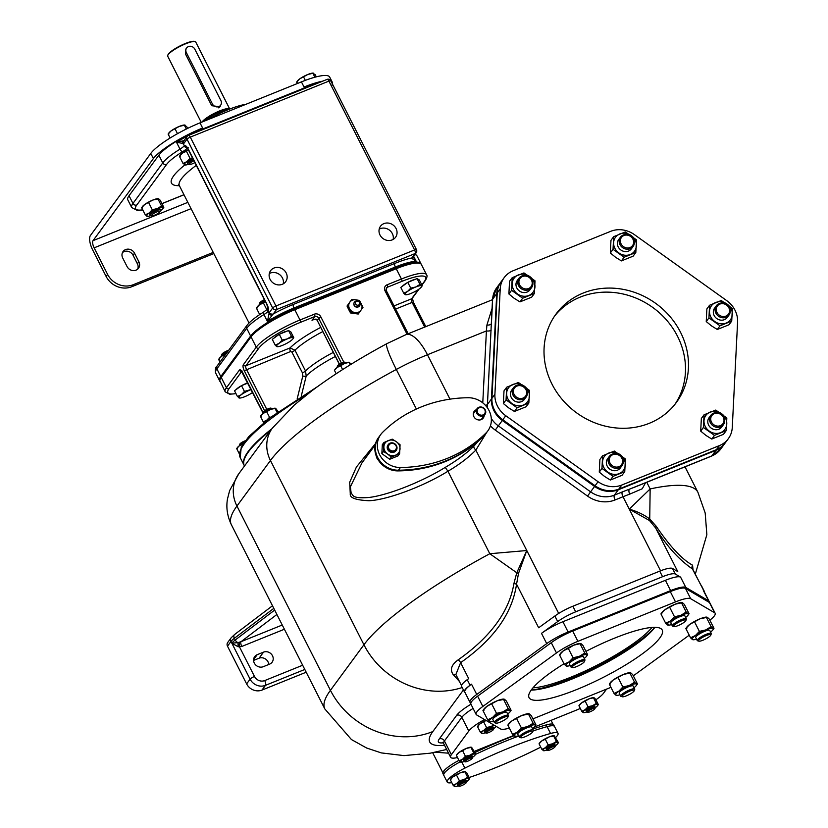 <?xml version="1.0" encoding="UTF-8"?>
<svg xmlns="http://www.w3.org/2000/svg" width="828" height="828" viewBox="0 0 828 828"><rect width="100%" height="100%" fill="white"/><g stroke="black" fill="none" stroke-linecap="round" stroke-linejoin="round"><path stroke-width="1.24" d="M500.95 282.027A24.561 22.211 36.3 0 0 500.692 282.369A24.561 22.211 36.3 0 0 496.748 293.598L491.428 399.024A24.561 22.211 36.3 0 0 502.296 420.458L594.576 486.44A24.561 22.211 36.3 0 0 618.319 489.762L614.345 495.165L622.252 491.967A72.709 15.121 -26.9 0 1 629.384 489.203L637.332 486.108M618.319 489.762L715.93 450.318A24.561 22.211 36.3 0 0 724.842 443.446A24.561 22.211 36.3 0 0 725.09 443.104M375.57 443.477L356.433 466.982L349.695 482.269L350.285 494.037C349.706 497.876 355.968 500.112 369.06 500.733C387.349 499.936 423.636 486.357 447.948 471.246L489.793 553.725L526.784 550.527L518.483 573.483L516.558 584.185L538.666 627.769L554.874 616.001A20.638 4.285 -26.9 0 1 572.852 606.241L659.73 571.144A20.638 4.285 -26.9 0 1 672.491 568.474L677.759 571.568L655.652 527.985L649.504 520.543L629.27 509.116L650.146 488.934L649.732 519.032C644.391 514.881 637.57 511.58 629.27 509.116L622.998 496.748A68.776 14.304 -26.9 0 1 629.746 494.13L642.29 488.737L645.519 482.796M629.746 494.13A3.933 1.863 69.7 0 1 629.384 489.203L711.832 455.897L715.93 450.318M491.677 316.317L487.454 404.437A24.561 22.211 36.3 0 0 487.557 408.018M492.07 308.399L486.905 325.062A3.933 1.915 -179.3 0 0 491.408 323.717L492.65 299.177A24.561 22.211 -143.7 0 1 496.593 287.937L500.692 282.369M486.905 325.062L486.409 330.931A3.933 1.439 -177.1 0 0 491.201 330.103M244.488 466.019L244.332 465.719A132.646 27.583 -26.9 0 1 248.503 451.819A132.646 27.583 -26.9 0 1 270.818 430.218M282.255 625.026L241.031 641.69A3.933 1.47 -112 0 0 241.776 646.461L238.153 646.771L231.84 643.17L230.971 641.452A16.695 3.467 -26.9 0 1 234.365 638.284L273.809 608.363M276.904 614.469L241.031 641.69L237.957 642.631L238.153 646.771M239.592 642.228A3.933 1.211 -97.2 0 0 239.561 647.041L254.475 676.445A7.856 7.11 -143.7 0 0 264.722 680.575L302.665 665.236M269.618 664.128L263.283 666.695A6.883 6.22 -143.7 0 1 255.272 664.522A6.883 6.22 -143.7 0 1 254.693 656.614A6.883 6.22 -143.7 0 1 257.197 654.689L263.532 652.133A6.883 6.22 -143.7 0 1 271.532 654.306A6.883 6.22 -143.7 0 1 272.112 662.203A6.883 6.22 -143.7 0 1 269.618 664.128M306.194 672.212L261.99 690.076A11.789 10.661 -143.7 0 1 246.62 683.897L227.493 646.182A3.933 3.55 -143.7 0 1 227.71 642.487L231.188 637.757A3.933 3.55 36.3 0 0 230.971 641.452L227.493 646.182M253.596 660.423L259.06 658.208A6.883 6.22 -143.7 0 1 268.748 664.48M274.679 610.081L235.235 639.992A3.933 2.525 -127.2 0 0 237.957 642.631L231.84 643.17A16.695 3.467 153.1 0 1 235.235 639.992L234.365 638.284A3.933 2.525 52.8 0 1 234.572 634.527L272.495 605.765M448.548 753.18L435.166 752.217M458.95 760.363A21.621 4.492 153.1 0 0 445.236 769.45L442.845 772.7A21.621 4.492 153.1 0 0 442.908 773.518L443.704 775.091M513.95 735.781A137.552 28.597 153.1 0 0 513.153 736.092A137.552 28.597 153.1 0 0 508.93 737.738A137.552 28.597 153.1 0 0 505.732 739.021L494.916 743.534A137.552 28.597 153.1 0 0 474.961 752.517M554.543 726.529A21.621 4.492 153.1 0 0 554.522 726.508A21.611 4.492 153.1 0 0 547.07 726.642A137.552 28.597 153.1 0 0 533.097 730.938A137.552 28.597 153.1 0 1 547.07 726.642L550.548 733.494A137.552 28.597 153.1 0 0 464.901 768.105A21.611 4.492 153.1 0 0 447.244 782.098A21.611 4.492 153.1 0 0 451.798 782.646M506.601 740.739A137.552 28.597 153.1 0 1 518.701 736.03A137.552 28.597 153.1 0 0 506.601 740.739A137.552 28.597 153.1 0 0 475.593 754.349M546.201 724.924L547.07 726.642A21.621 4.492 153.1 0 1 554.522 726.508L553.653 724.79A21.621 4.492 153.1 0 0 546.201 724.924A137.552 28.597 153.1 0 0 532.787 729.044M505.732 739.021A137.552 28.597 153.1 0 0 494.916 743.534M460.233 761.853A21.611 4.492 153.1 0 0 443.767 775.246L447.244 782.098M445.236 769.45A21.621 4.492 153.1 0 0 442.845 772.7M469.186 777.492A137.552 28.597 153.1 0 0 540.353 747.353A21.611 4.492 153.1 0 0 540.746 747.156M555.774 737.355A21.611 4.492 153.1 0 0 558.01 733.36A21.611 4.492 153.1 0 0 550.548 733.494M539.059 743.782L539.794 742.737A8.352 1.739 -26.9 0 1 541.843 740.874A8.352 1.739 -26.9 0 1 549.119 736.92A8.352 1.739 -26.9 0 1 553.653 735.709A8.352 1.739 -26.9 0 1 553.839 735.719M450.287 779.665L453.102 785.223L456.57 783.598L459.364 780.669L456.549 775.111L453.082 776.736L450.287 779.665L450.97 779.614L450.287 779.665L451.043 778.599A8.352 1.739 -26.9 0 1 453.082 776.736A8.352 1.739 -26.9 0 1 460.368 772.793A8.352 1.739 -26.9 0 1 464.891 771.582A8.352 1.739 -26.9 0 1 465.088 771.582M541.864 749.35L545.321 747.736A8.352 1.739 153.1 0 0 543.209 750.603L543.903 750.551L541.864 749.35L539.049 743.803L541.843 740.874L545.31 739.249L548.126 744.807L552.607 743.782L556.416 741.453L558.455 742.654L554.294 735.844L553.601 735.895L556.416 741.453M555.257 746.018A4.916 1.025 153.1 0 0 555.412 745.749A8.352 1.739 -26.9 0 0 555.66 745.573A8.352 1.739 153.1 0 0 557.71 743.71A8.352 1.739 153.1 0 0 557.772 742.706A8.352 1.739 -26.9 0 0 552.607 743.782A8.352 1.739 -26.9 0 0 545.321 747.736L548.126 744.807M545.31 739.249L549.119 736.92L554.294 735.844M557.772 742.706L558.455 742.654L557.71 743.71M555.081 746.68A4.171 0.869 153.1 0 0 552.1 747.063A4.171 0.869 153.1 0 0 547.763 749.816A4.171 0.869 153.1 0 0 547.805 750.375A4.171 0.869 153.1 0 0 551.427 749.309A4.171 0.869 153.1 0 0 554.957 746.918A4.171 0.869 153.1 0 0 555.081 746.68L555.412 745.749A4.916 1.025 153.1 0 0 555.412 745.5A4.916 1.025 153.1 0 0 551.427 746.401A4.916 1.025 153.1 0 0 546.811 749.433A4.916 1.025 153.1 0 0 546.656 749.951A4.916 1.025 153.1 0 0 546.853 750.085A8.352 1.739 -26.9 0 1 543.851 750.737A8.352 1.739 -26.9 0 1 543.209 750.603M546.656 749.951L546.107 748.874A4.916 1.025 -26.9 0 1 546.263 748.357A4.916 1.025 -26.9 0 1 550.889 745.324A4.916 1.025 -26.9 0 1 554.874 744.434L555.412 745.5M456.549 775.111L460.368 772.793L464.839 771.758L467.665 777.316L469.693 778.517L466.878 772.959L464.839 771.758L465.533 771.706M459.364 780.669L463.846 779.645L467.665 777.316M469.01 778.568L469.693 778.517L468.948 779.572A8.352 1.739 153.1 0 0 469.01 778.568A8.352 1.739 -26.9 0 0 463.846 779.645A8.352 1.739 -26.9 0 0 456.57 783.598A8.352 1.739 153.1 0 0 454.458 786.465L453.102 785.223M455.141 786.414L454.458 786.465L455.141 786.414M466.506 781.88A4.916 1.025 153.1 0 0 466.65 781.611A8.352 1.739 -26.9 0 0 466.899 781.435A8.352 1.739 153.1 0 0 468.948 779.572M466.319 782.553A4.171 0.869 153.1 0 0 463.338 782.926A4.171 0.869 153.1 0 0 459.012 785.679A4.171 0.869 153.1 0 0 459.043 786.238A4.171 0.869 153.1 0 0 462.666 785.172A4.171 0.869 153.1 0 0 466.195 782.781A4.171 0.869 153.1 0 0 466.319 782.553L466.65 781.611A4.916 1.025 153.1 0 0 466.661 781.363A4.916 1.025 153.1 0 0 462.676 782.263A4.916 1.025 153.1 0 0 458.05 785.296A4.916 1.025 153.1 0 0 457.894 785.813A4.916 1.025 153.1 0 0 458.091 785.958A8.352 1.739 -26.9 0 1 455.1 786.6A8.352 1.739 -26.9 0 1 454.458 786.465M457.894 785.813L457.346 784.737A4.916 1.025 -26.9 0 1 457.501 784.22A4.916 1.025 -26.9 0 1 462.127 781.187A4.916 1.025 -26.9 0 1 466.112 780.297L466.661 781.363M462.2 687.53A78.598 71.084 -143.7 0 1 363.927 644.764A190.616 39.63 153.1 0 1 489.793 553.725L516.775 572.759L513.898 583.616C509.251 611.53 490.631 636.97 458.05 659.937C451.519 664.677 449.852 669.49 453.04 674.396L459.426 681.475M453.04 674.396A3.933 3.384 138.7 0 1 456.145 675.017M375.229 444.864L361.95 462.914L350.379 486.833L351.165 493.229C353.494 494.989 351.279 498.829 368.915 497.483C387.556 495.299 421.1 482.269 445.236 467.396C456.797 460.596 466.361 453.496 473.947 446.085L477.797 441.676M445.236 467.396L447.948 471.246C459.136 464.684 468.431 457.636 475.831 450.101L486.522 432.671M473.947 446.085A3.933 1.666 44.2 0 0 475.831 450.101L526.784 550.527L516.775 572.759A3.933 0.549 -158.2 0 1 518.483 573.483M665.391 580.314L562.905 621.725A24.561 5.103 153.1 0 0 541.491 633.348L557.699 621.569A20.638 4.285 -26.9 0 1 575.677 611.82L662.555 576.712A20.638 4.285 -26.9 0 1 675.317 574.052L680.585 577.137A24.561 5.103 153.1 0 0 665.391 580.314L670.608 590.602L568.122 632.012A24.561 5.103 153.1 0 0 546.718 643.625L476.742 694.454A24.561 5.103 153.1 0 0 470.035 702.403A24.561 5.103 153.1 0 0 470.532 702.9L470.853 703.086M464.974 692.415L464.839 692.332A20.638 4.285 -26.9 0 1 464.415 691.908A20.638 4.285 -26.9 0 1 470.056 685.242L471.525 684.176A24.561 5.103 153.1 0 0 464.818 692.115L470.035 702.403M464.415 691.908L461.589 686.34A20.638 4.285 -26.9 0 1 467.23 679.674L468.7 678.598L460.616 662.659L455.886 674.499L461.517 685.615M513.898 583.616A3.933 1.045 -172 0 1 516.558 584.185C513.401 604.854 502.627 633.058 460.616 662.659A3.933 2.37 -124 0 0 458.05 659.937M680.585 577.137L685.812 587.425A24.561 5.103 153.1 0 0 670.608 590.602M709.12 602.308A24.561 5.103 153.1 0 0 709.068 601.294L703.852 591.006A24.561 5.103 153.1 0 0 703.355 590.499L703.831 590.778A20.638 4.285 -26.9 0 1 704.245 591.202A20.638 4.285 -26.9 0 1 704.317 591.937M685.812 587.425L708.571 600.786A24.561 5.103 153.1 0 1 709.068 601.294M692.767 569.24L692.436 568.981C678.608 559.355 666.343 545.693 655.652 527.985A3.933 2.07 -33.1 0 1 656.118 526.142L649.732 519.032A3.933 2.256 -51.2 0 0 649.504 520.543M693.015 569.643L692.56 565.182A3.933 3.829 -63.5 0 0 692.436 568.981L701.005 585.21A20.638 4.285 -26.9 0 1 701.419 585.634L704.245 591.202M476.121 714.398L470.904 704.11A24.561 5.103 -26.9 0 1 477.611 696.172L551.262 642.673A24.561 5.103 -26.9 0 1 572.676 631.05L670.287 591.606A24.561 5.103 -26.9 0 1 685.48 588.439L709.441 602.505A24.561 5.103 -26.9 0 1 709.938 603.001L715.154 613.289A24.561 5.103 153.1 0 0 714.657 612.782L690.697 598.727A24.561 5.103 153.1 0 0 675.503 601.894L577.892 641.338A24.561 5.103 153.1 0 0 556.478 652.95L482.838 706.46A24.561 5.103 153.1 0 0 476.121 714.398A24.561 5.103 153.1 0 0 476.617 714.906L500.578 728.961A24.561 5.103 153.1 0 0 509.365 728.071M709.834 620.182A24.561 5.103 153.1 0 0 715.154 613.289M689.227 635.19L634.797 674.737A24.561 5.103 153.1 0 1 633.296 675.793M610.929 687.343L532.921 718.87M585.934 651.367A74.675 15.525 -26.9 0 1 662.234 630.056A74.675 15.525 -26.9 0 1 659.885 637.881A74.675 15.525 -26.9 0 1 589.598 683.99A74.675 15.525 -26.9 0 1 529.051 697.631A74.675 15.525 -26.9 0 1 531.39 689.807A74.675 15.525 -26.9 0 1 564.003 663.777M660.951 613.869L661.996 612.399A11.789 2.453 -26.9 0 1 664.884 609.76A11.789 2.453 -26.9 0 1 675.162 604.192A11.789 2.453 -26.9 0 1 681.547 602.473A11.789 2.453 -26.9 0 1 681.817 602.494M690.552 637.808L695.437 635.521A11.789 2.453 153.1 0 0 692.456 639.578L693.429 639.495L692.456 639.578L690.552 637.808L685.832 628.504L686.805 628.431L685.832 628.504L686.898 627.013A11.789 2.453 -26.9 0 1 689.786 624.374A11.789 2.453 -26.9 0 1 700.064 618.806A11.789 2.453 -26.9 0 1 706.45 617.088A11.789 2.453 -26.9 0 1 706.719 617.108M614.014 693.409L618.899 691.121A11.789 2.453 153.1 0 0 615.918 695.178L616.891 695.106L615.918 695.178L614.014 693.409L609.294 684.104L610.267 684.031L609.294 684.104L610.35 682.614A11.789 2.453 -26.9 0 1 613.248 679.985A11.789 2.453 -26.9 0 1 623.515 674.406A11.789 2.453 -26.9 0 1 629.911 672.688A11.789 2.453 -26.9 0 1 630.18 672.709M507.874 725.069L508.92 723.6A11.789 2.453 -26.9 0 1 511.807 720.971A11.789 2.453 -26.9 0 1 522.085 715.392A11.789 2.453 -26.9 0 1 528.471 713.684A11.789 2.453 -26.9 0 1 528.74 713.695M482.972 710.455L484.018 708.985A11.789 2.453 -26.9 0 1 486.905 706.356A11.789 2.453 -26.9 0 1 497.183 700.778A11.789 2.453 -26.9 0 1 503.569 699.07A11.789 2.453 -26.9 0 1 503.838 699.08M559.511 654.855L560.556 653.385A11.789 2.453 -26.9 0 1 563.444 650.756A11.789 2.453 -26.9 0 1 573.721 645.178A11.789 2.453 -26.9 0 1 580.107 643.46A11.789 2.453 -26.9 0 1 580.376 643.48M654.855 627.334A74.675 15.525 -26.9 0 1 654.669 627.603A74.675 15.525 -26.9 0 1 597.102 667.575A74.675 15.525 -26.9 0 1 531.203 690.066M531.307 690.066A78.598 16.343 153.1 0 0 596.947 666.416A78.598 16.343 153.1 0 0 654.803 627.417M532.963 687.83A73.692 15.318 153.1 0 0 570.916 677.18A73.692 15.318 -26.9 0 0 652.009 627.438M665.65 623.194L670.535 620.907A11.789 2.453 153.1 0 0 667.554 624.964L668.527 624.881L667.554 624.964L665.65 623.194L660.93 613.89L661.903 613.817L660.93 613.89L664.884 609.76L675.162 604.192L682.458 602.66L684.352 604.43L689.082 613.734L688.109 613.807L689.082 613.734M669.769 607.473L674.489 616.777L680.813 615.328L686.205 612.047L688.109 613.807A11.789 2.453 153.1 0 1 688.016 615.225L689.062 613.755M688.109 613.807A11.789 2.453 -26.9 0 0 680.813 615.328A11.789 2.453 -26.9 0 0 670.535 620.907L674.489 616.777M682.458 602.66L681.485 602.743L686.205 612.047M685.667 617.46A11.789 2.453 153.1 0 0 688.016 615.225M671.653 624.571A11.789 2.453 -26.9 0 1 668.465 625.15A11.789 2.453 -26.9 0 1 667.554 624.964M672.346 625.937L670.825 622.935A7.856 1.635 -26.9 0 1 671.073 622.118A7.856 1.635 -26.9 0 1 678.463 617.264A7.856 1.635 -26.9 0 1 684.839 615.825L686.36 618.826A7.856 1.635 153.1 0 0 679.985 620.265A7.856 1.635 153.1 0 0 672.595 625.119A7.856 1.635 153.1 0 0 672.346 625.937A7.856 1.635 153.1 0 0 672.657 626.165L673.93 626.548A6.883 1.428 153.1 0 0 679.891 624.788A6.883 1.428 153.1 0 0 685.708 620.845A6.883 1.428 153.1 0 0 685.915 620.472A6.883 1.428 153.1 0 0 680.999 621.093A6.883 1.428 153.1 0 0 673.868 625.626A6.883 1.428 153.1 0 0 673.93 626.548M685.915 620.472L686.36 619.22A7.856 1.635 153.1 0 0 686.36 618.826M685.832 628.504L689.786 624.374L700.064 618.806L707.35 617.274L709.254 619.044L713.974 628.348L713.001 628.421L713.974 628.348M694.671 622.087L699.391 631.391L705.715 629.942L711.107 626.661L713.001 628.421A11.789 2.453 153.1 0 1 712.918 629.839L713.964 628.369M713.001 628.421A11.789 2.453 -26.9 0 0 705.715 629.942A11.789 2.453 -26.9 0 0 695.437 635.521L699.391 631.391M707.35 617.274L706.377 617.357L711.107 626.661M710.569 632.074A11.789 2.453 153.1 0 0 712.918 629.839M696.545 639.185A11.789 2.453 -26.9 0 1 693.367 639.765A11.789 2.453 -26.9 0 1 692.456 639.578M697.238 640.551L695.717 637.55A7.856 1.635 -26.9 0 1 695.965 636.732A7.856 1.635 -26.9 0 1 703.365 631.878A7.856 1.635 -26.9 0 1 709.741 630.439L711.262 633.441A7.856 1.635 153.1 0 0 704.887 634.879A7.856 1.635 153.1 0 0 697.486 639.733A7.856 1.635 153.1 0 0 697.238 640.551A7.856 1.635 153.1 0 0 697.559 640.779L698.832 641.162A6.883 1.428 153.1 0 0 704.794 639.402A6.883 1.428 153.1 0 0 710.6 635.459A6.883 1.428 153.1 0 0 710.817 635.086A6.883 1.428 153.1 0 0 705.901 635.707A6.883 1.428 153.1 0 0 698.77 640.241A6.883 1.428 153.1 0 0 698.832 641.162M710.817 635.086L711.262 633.834A7.856 1.635 153.1 0 0 711.262 633.441M609.294 684.104L613.248 679.985L623.515 674.406L630.812 672.885L632.716 674.644L637.436 683.949L636.463 684.021L637.436 683.949M618.133 677.687L622.853 686.992L629.176 685.543L634.558 682.262L636.463 684.021A11.789 2.453 153.1 0 1 636.38 685.439L637.415 683.98M636.463 684.021A11.789 2.453 -26.9 0 0 629.176 685.543A11.789 2.453 -26.9 0 0 618.899 691.121L622.853 686.992M630.812 672.885L629.839 672.957L634.558 682.262M634.031 687.675A11.789 2.453 153.1 0 0 636.38 685.439M620.006 694.785A11.789 2.453 -26.9 0 1 616.819 695.365A11.789 2.453 -26.9 0 1 615.918 695.178M620.7 696.151L619.178 693.16A7.856 1.635 -26.9 0 1 619.427 692.332A7.856 1.635 -26.9 0 1 626.827 687.478A7.856 1.635 -26.9 0 1 633.203 686.039L634.724 689.041A7.856 1.635 153.1 0 0 628.348 690.48A7.856 1.635 153.1 0 0 620.948 695.334A7.856 1.635 153.1 0 0 620.7 696.151A7.856 1.635 153.1 0 0 621.021 696.379L622.294 696.772A6.883 1.428 153.1 0 0 628.255 695.002A6.883 1.428 153.1 0 0 634.062 691.069A6.883 1.428 153.1 0 0 634.279 690.687A6.883 1.428 153.1 0 0 629.363 691.308A6.883 1.428 153.1 0 0 622.232 695.851A6.883 1.428 153.1 0 0 622.294 696.772M634.279 690.687L634.724 689.434A7.856 1.635 153.1 0 0 634.724 689.041M512.573 734.405L517.459 732.107A11.789 2.453 153.1 0 0 514.478 736.164L515.451 736.092L514.478 736.164L512.573 734.405L507.854 725.1L508.827 725.017L507.854 725.1L511.807 720.971L522.085 715.392L529.371 713.871L531.276 715.63L535.995 724.935L535.033 725.007L535.995 724.935M516.693 718.673L521.412 727.978L527.736 726.529L533.129 723.248L535.033 725.007A11.789 2.453 153.1 0 1 534.94 726.435L535.985 724.966M535.033 725.007A11.789 2.453 -26.9 0 0 527.736 726.529A11.789 2.453 -26.9 0 0 517.459 732.107L521.412 727.978M529.371 713.871L528.399 713.943L533.129 723.248M532.59 728.661A11.789 2.453 153.1 0 0 534.94 726.435M518.566 735.771A11.789 2.453 -26.9 0 1 515.389 736.351A11.789 2.453 -26.9 0 1 514.478 736.164M519.26 737.148L517.738 734.146A7.856 1.635 -26.9 0 1 517.986 733.318A7.856 1.635 -26.9 0 1 525.387 728.464A7.856 1.635 -26.9 0 1 531.762 727.036L533.284 730.027A7.856 1.635 153.1 0 0 526.908 731.466A7.856 1.635 153.1 0 0 519.508 736.32A7.856 1.635 153.1 0 0 519.26 737.148A7.856 1.635 153.1 0 0 519.58 737.375L520.853 737.758A6.883 1.428 153.1 0 0 526.815 735.988A6.883 1.428 153.1 0 0 532.621 732.055A6.883 1.428 153.1 0 0 532.839 731.673A6.883 1.428 153.1 0 0 527.922 732.304A6.883 1.428 153.1 0 0 520.791 736.837A6.883 1.428 153.1 0 0 520.853 737.758M532.839 731.673L533.284 730.42A7.856 1.635 153.1 0 0 533.284 730.027M487.671 719.791L492.556 717.493A11.789 2.453 153.1 0 0 489.576 721.55L490.549 721.478L489.576 721.55L487.671 719.791L482.952 710.486L483.925 710.403L482.952 710.486L486.905 706.356L497.183 700.778L504.48 699.256L506.384 701.016L511.104 710.32L510.131 710.393L511.104 710.32M491.791 704.059L496.51 713.363L502.834 711.914L508.226 708.633L510.131 710.393A11.789 2.453 153.1 0 1 510.038 711.821L511.083 710.352M510.131 710.393A11.789 2.453 -26.9 0 0 502.834 711.914A11.789 2.453 -26.9 0 0 492.556 717.493L496.51 713.363M504.48 699.256L503.507 699.329L508.226 708.633M507.688 714.046A11.789 2.453 153.1 0 0 510.038 711.821M493.674 721.157A11.789 2.453 -26.9 0 1 490.486 721.737A11.789 2.453 -26.9 0 1 489.576 721.55M494.368 722.534L492.846 719.532A7.856 1.635 -26.9 0 1 493.095 718.704A7.856 1.635 -26.9 0 1 500.485 713.85A7.856 1.635 -26.9 0 1 506.86 712.422L508.382 715.413A7.856 1.635 153.1 0 0 502.006 716.851A7.856 1.635 153.1 0 0 494.616 721.705A7.856 1.635 153.1 0 0 494.368 722.534A7.856 1.635 153.1 0 0 494.678 722.761L495.951 723.144A6.883 1.428 153.1 0 0 501.913 721.374A6.883 1.428 153.1 0 0 507.73 717.441A6.883 1.428 153.1 0 0 507.937 717.058A6.883 1.428 153.1 0 0 503.02 717.69A6.883 1.428 153.1 0 0 495.889 722.223A6.883 1.428 153.1 0 0 495.951 723.144M507.937 717.058L508.382 715.806A7.856 1.635 153.1 0 0 508.382 715.413M581.018 643.656L582.922 645.416L587.642 654.72L586.669 654.793L587.642 654.72L586.576 656.221A11.789 2.453 153.1 0 0 586.669 654.793L584.765 653.033L580.045 643.729L573.721 645.178L568.329 648.459L573.048 657.763L579.372 656.314L584.765 653.033M568.329 648.459L563.444 650.756L559.49 654.876L560.463 654.803L559.49 654.876L564.21 664.18L569.095 661.893L573.048 657.763M586.669 654.793A11.789 2.453 -26.9 0 0 579.372 656.314A11.789 2.453 -26.9 0 0 569.095 661.893A11.789 2.453 153.1 0 0 566.114 665.95L567.087 665.878L566.114 665.95L564.21 664.18M584.226 658.446A11.789 2.453 153.1 0 0 586.576 656.221M570.213 665.557A11.789 2.453 -26.9 0 1 567.025 666.136A11.789 2.453 -26.9 0 1 566.114 665.95M570.906 666.923L569.385 663.932A7.856 1.635 -26.9 0 1 569.633 663.104A7.856 1.635 -26.9 0 1 577.033 658.25A7.856 1.635 -26.9 0 1 583.398 656.811L584.92 659.812A7.856 1.635 153.1 0 0 578.555 661.251A7.856 1.635 153.1 0 0 571.154 666.105A7.856 1.635 153.1 0 0 570.906 666.923A7.856 1.635 153.1 0 0 571.216 667.151L572.49 667.544A6.883 1.428 153.1 0 0 578.451 665.774A6.883 1.428 153.1 0 0 584.268 661.841A6.883 1.428 153.1 0 0 584.475 661.458A6.883 1.428 153.1 0 0 579.559 662.079A6.883 1.428 153.1 0 0 572.427 666.623A6.883 1.428 153.1 0 0 572.49 667.544M584.475 661.458L584.92 660.206A7.856 1.635 153.1 0 0 584.92 659.812M692.56 565.182C682.096 559.469 669.945 546.459 656.118 526.142M606.562 689.113L603.55 693.212A24.561 5.103 -26.9 0 1 595.901 699.774M580.304 708.426A24.561 5.103 -26.9 0 1 576.205 710.196L534.381 727.087M513.619 735.481L474.361 751.338M457.511 757.527A24.561 5.103 -26.9 0 1 450.618 757.268A24.561 5.103 -26.9 0 1 451.395 754.691L468.783 731.041A24.561 5.103 -26.9 0 1 484.546 719.553M578.927 705.725L581.742 711.273L585.199 709.658L588.004 706.729L585.189 701.171L581.722 702.796L578.927 705.725L579.61 705.673L578.927 705.725L579.683 704.659A8.352 1.739 -26.9 0 1 581.722 702.796A8.352 1.739 -26.9 0 1 589.008 698.842A8.352 1.739 -26.9 0 1 593.531 697.631A8.352 1.739 -26.9 0 1 593.717 697.642M456.363 755.229L457.108 754.184A8.352 1.739 -26.9 0 1 459.157 752.321A8.352 1.739 -26.9 0 1 466.433 748.377A8.352 1.739 -26.9 0 1 470.956 747.166A8.352 1.739 -26.9 0 1 471.153 747.177M477.477 726.529L480.292 732.087L483.749 730.462L486.553 727.543L483.728 721.985L480.271 723.61L477.477 726.529L478.16 726.477L477.477 726.529L478.222 725.473A8.352 1.739 -26.9 0 1 480.271 723.61A8.352 1.739 -26.9 0 1 485.932 720.36M585.189 701.171L589.008 698.842L593.479 697.818L596.305 703.376L598.333 704.576L595.518 699.018L593.479 697.818L594.173 697.766M588.004 706.729L592.486 705.704L596.305 703.376M597.65 704.628L598.333 704.576L597.588 705.632A8.352 1.739 153.1 0 0 597.65 704.628A8.352 1.739 -26.9 0 0 592.486 705.704A8.352 1.739 -26.9 0 0 585.199 709.658A8.352 1.739 153.1 0 0 583.088 712.525L581.742 711.273M583.781 712.473L583.088 712.525L583.781 712.473M595.146 707.94A4.916 1.025 153.1 0 0 595.291 707.671A8.352 1.739 -26.9 0 0 595.539 707.495A8.352 1.739 153.1 0 0 597.588 705.632M594.959 708.613A4.171 0.869 153.1 0 0 591.979 708.985A4.171 0.869 153.1 0 0 587.652 711.738A4.171 0.869 153.1 0 0 587.683 712.297A4.171 0.869 153.1 0 0 591.306 711.231A4.171 0.869 153.1 0 0 594.835 708.84A4.171 0.869 153.1 0 0 594.959 708.613L595.291 707.671A4.916 1.025 153.1 0 0 595.291 707.422A4.916 1.025 153.1 0 0 591.316 708.323A4.916 1.025 153.1 0 0 586.69 711.355A4.916 1.025 153.1 0 0 586.534 711.873A4.916 1.025 153.1 0 0 586.731 712.008A8.352 1.739 -26.9 0 1 583.74 712.66A8.352 1.739 -26.9 0 1 583.088 712.525M586.534 711.873L585.986 710.797A4.916 1.025 -26.9 0 1 586.141 710.279A4.916 1.025 -26.9 0 1 590.768 707.247A4.916 1.025 -26.9 0 1 594.752 706.356L595.291 707.422M459.167 760.808L462.635 759.183A8.352 1.739 153.1 0 0 460.523 762.05L461.206 761.998L459.167 760.808L456.352 755.25L459.157 752.321L462.614 750.706L465.429 756.254L469.911 755.229L473.73 752.9L475.769 754.101L471.598 747.291L470.915 747.353L473.73 752.9M472.571 757.465A4.916 1.025 153.1 0 0 472.726 757.196A8.352 1.739 -26.9 0 0 472.964 757.02A8.352 1.739 153.1 0 0 475.013 755.157A8.352 1.739 153.1 0 0 475.075 754.153A8.352 1.739 -26.9 0 0 469.911 755.229A8.352 1.739 -26.9 0 0 462.635 759.183L465.429 756.254M462.614 750.706L466.433 748.377L471.598 747.291M475.075 754.153L475.769 754.101M472.395 758.137A4.171 0.869 153.1 0 0 469.404 758.51A4.171 0.869 153.1 0 0 465.077 761.263A4.171 0.869 153.1 0 0 465.108 761.832A4.171 0.869 153.1 0 0 468.731 760.756A4.171 0.869 153.1 0 0 472.26 758.365A4.171 0.869 153.1 0 0 472.395 758.137L472.726 757.196A4.916 1.025 153.1 0 0 472.726 756.947A4.916 1.025 153.1 0 0 468.741 757.848A4.916 1.025 153.1 0 0 464.115 760.88A4.916 1.025 153.1 0 0 463.959 761.398A4.916 1.025 153.1 0 0 464.156 761.543A8.352 1.739 -26.9 0 1 461.165 762.184A8.352 1.739 -26.9 0 1 460.523 762.05M463.959 761.398L463.421 760.321A4.916 1.025 -26.9 0 1 463.576 759.814A4.916 1.025 -26.9 0 1 468.193 756.782A4.916 1.025 -26.9 0 1 472.177 755.881L472.726 756.947M483.728 721.985L486.005 720.412M486.553 727.543L491.025 726.518L493.798 724.986M494.523 725.411A8.352 1.739 -26.9 0 0 491.025 726.518A8.352 1.739 -26.9 0 0 483.749 730.462A8.352 1.739 153.1 0 0 481.637 733.339L480.292 732.087M493.685 728.754A4.916 1.025 153.1 0 0 493.84 728.485A8.352 1.739 -26.9 0 0 494.088 728.309A8.352 1.739 153.1 0 0 496.127 726.446A8.352 1.739 153.1 0 0 496.179 726.384L496.127 726.446M493.509 729.416A4.171 0.869 153.1 0 0 490.518 729.799A4.171 0.869 153.1 0 0 486.191 732.552A4.171 0.869 153.1 0 0 486.233 733.111A4.171 0.869 153.1 0 0 489.845 732.035A4.171 0.869 153.1 0 0 493.374 729.654A4.171 0.869 153.1 0 0 493.509 729.416L493.84 728.485A4.916 1.025 153.1 0 0 493.84 728.236A4.916 1.025 153.1 0 0 489.855 729.137A4.916 1.025 153.1 0 0 485.229 732.169A4.916 1.025 153.1 0 0 485.084 732.676A4.916 1.025 153.1 0 0 485.28 732.821A8.352 1.739 -26.9 0 1 482.279 733.473A8.352 1.739 -26.9 0 1 481.637 733.339M485.084 732.676L484.535 731.61A4.916 1.025 -26.9 0 1 484.69 731.093A4.916 1.025 -26.9 0 1 489.317 728.06A4.916 1.025 -26.9 0 1 493.302 727.16L493.84 728.236M378.582 437.474L378.355 437.774A21.621 19.551 36.3 0 0 375.57 453.941L376.926 458.205L379.617 461.931A21.621 19.551 36.3 0 0 397.957 470.894A137.552 124.397 36.3 0 0 437.308 464.498A137.552 124.397 36.3 0 0 441.676 462.966A137.552 124.397 36.3 0 0 444.915 461.714L455.338 456.911A137.552 124.397 36.3 0 0 483.604 436.284A21.621 19.551 36.3 0 0 485.374 434.234L485.87 433.551A21.621 19.551 36.3 0 0 486.036 433.323M444.915 461.714A137.552 124.397 36.3 0 0 455.338 456.911M380.828 434.41L378.841 437.112A21.611 19.551 36.3 0 0 378.365 458.722A21.611 19.551 36.3 0 0 398.444 470.221A137.552 124.397 36.3 0 0 445.402 461.041A137.552 124.397 36.3 0 0 484.101 435.611A21.621 19.551 36.3 0 0 485.87 433.551L487.858 430.85A21.611 19.551 36.3 0 0 488.334 409.239A21.611 19.551 36.3 0 0 468.244 397.74A137.552 124.397 36.3 0 0 382.598 432.351A21.611 19.551 36.3 0 0 380.828 434.41A21.611 19.551 36.3 0 0 380.352 456.021A21.611 19.551 36.3 0 0 400.431 467.509A137.552 124.397 36.3 0 0 486.088 432.909A21.611 19.551 36.3 0 0 487.858 430.85M375.57 453.941A21.621 19.551 36.3 0 0 379.617 461.931M445.402 461.041A137.552 124.397 36.3 0 0 484.101 435.611A21.611 19.551 36.3 0 0 485.87 433.551M476.266 409.746A5.651 5.113 36.3 0 0 474.175 411.35A5.651 5.113 36.3 0 0 473.864 416.66A5.651 5.113 36.3 0 0 483.283 418.036A5.651 5.113 36.3 0 0 484.183 415.573M483.097 417.043A5.403 4.885 -143.7 0 1 482.289 418.978A5.403 4.885 -143.7 0 1 482.186 419.103M475.179 411.226A5.403 4.885 36.3 0 0 473.575 412.572A5.403 4.885 36.3 0 0 473.492 412.706L473.575 412.572M473.264 414.455A4.916 4.44 -143.7 0 1 473.978 412.861L477.073 408.659A4.916 4.44 36.3 0 0 476.804 413.275A4.916 4.44 36.3 0 0 484.98 414.476A4.916 4.44 36.3 0 0 485.249 409.86A4.916 4.44 36.3 0 0 477.073 408.659M484.98 414.476L481.886 418.689A4.916 4.44 -143.7 0 1 480.582 419.837M477.621 412.768A4.171 3.778 36.3 0 0 484.804 409.86A4.171 3.778 36.3 0 0 477.621 412.768M381.863 453.651L389.709 459.261L397.999 455.907L399.613 453.723L400.069 444.76L396.333 441.697L392.224 439.15L383.923 442.504L382.308 444.698L381.863 453.651L383.467 451.467L387.576 454.013L391.313 457.077L389.709 459.261M383.923 442.504L383.467 451.467M391.313 457.077L399.613 453.723M383.881 446.727A8.352 7.555 36.3 0 0 387.576 454.013A8.352 7.555 36.3 0 0 395.649 455.141A8.352 7.555 36.3 0 0 400.027 448.983A8.352 7.555 36.3 0 0 396.333 441.697A8.352 7.555 36.3 0 0 388.26 440.568A8.352 7.555 36.3 0 0 383.881 446.727M396.063 450.546A4.916 4.44 -143.7 0 1 387.732 449.563A4.916 4.44 -143.7 0 1 388.156 444.739M396.498 445.723A4.916 4.44 36.3 0 0 388.311 444.522A4.916 4.44 36.3 0 0 388.042 449.138A4.916 4.44 36.3 0 0 396.229 450.349A4.916 4.44 36.3 0 0 396.498 445.723M388.86 448.631A4.171 3.778 36.3 0 0 396.043 445.733A4.171 3.778 36.3 0 0 388.86 448.631M271.863 428.79A132.646 27.583 153.1 0 0 244.115 465.284A132.646 27.583 153.1 0 0 244.229 465.502M336.178 373.749L334.429 370.323L337.234 367.394L340.691 365.769L342.626 369.578M351.289 364.134L348.992 362.416L344.51 363.44L340.691 365.769M350.203 364.806L348.992 362.416L349.675 362.364M349.23 362.24A8.352 1.739 153.1 0 0 349.033 362.229A8.352 1.739 153.1 0 0 344.51 363.44A8.352 1.739 153.1 0 0 337.234 367.394A8.352 1.739 -26.9 0 0 335.185 369.257L334.45 370.302M337.379 367.29L337.255 367.042A4.916 1.025 -26.9 0 1 337.255 366.794A4.916 1.025 -26.9 0 1 337.41 366.525A4.916 1.025 -26.9 0 1 341.56 363.709A4.916 1.025 -26.9 0 1 345.825 362.447A4.916 1.025 -26.9 0 1 346.021 362.592L346.145 362.84M337.576 366.038A4.171 0.869 -26.9 0 1 337.586 365.852A4.171 0.869 -26.9 0 1 337.72 365.624A4.171 0.869 -26.9 0 1 341.25 363.233A4.171 0.869 -26.9 0 1 344.862 362.157L345.825 362.447M242.956 444.036L239.468 445.671L236.673 448.6L237.357 448.548L236.673 448.6L239.344 453.868M236.684 448.579L237.419 447.544A8.352 1.739 -26.9 0 1 239.468 445.671A8.352 1.739 153.1 0 1 243.484 443.239M239.623 445.567L239.489 445.319A4.916 1.025 -26.9 0 1 239.499 445.071A4.916 1.025 -26.9 0 1 239.644 444.802A4.916 1.025 -26.9 0 1 244.643 441.603M239.809 444.315A4.171 0.869 -26.9 0 1 239.83 444.139A4.171 0.869 -26.9 0 1 239.954 443.901A4.171 0.869 -26.9 0 1 245.285 440.765M267.278 419.817A8.352 1.739 153.1 0 0 266.719 420.21A8.352 1.739 153.1 0 0 265.146 421.514M270.735 417.136L269.514 417.291L266.719 420.21L263.252 421.835L264.608 423.087M269.514 417.291L266.699 411.733L263.242 413.358L260.437 416.277L261.13 416.225L260.437 416.277L263.252 421.835M278.104 411.682L275.683 408.328L270.518 409.405L266.699 411.733M277.059 412.437L274.999 408.38L275.683 408.328M275.238 408.204A8.352 1.739 153.1 0 0 275.041 408.194A8.352 1.739 153.1 0 0 270.518 409.405A8.352 1.739 153.1 0 0 263.242 413.358A8.352 1.739 -26.9 0 0 261.193 415.221L260.447 416.256M263.387 413.244L263.263 412.996A4.916 1.025 -26.9 0 1 263.263 412.758A4.916 1.025 -26.9 0 1 263.418 412.489A4.916 1.025 -26.9 0 1 267.568 409.674A4.916 1.025 -26.9 0 1 271.822 408.411A4.916 1.025 -26.9 0 1 272.029 408.556L272.153 408.804M263.583 412.002A4.171 0.869 -26.9 0 1 263.594 411.816A4.171 0.869 -26.9 0 1 263.728 411.588A4.171 0.869 -26.9 0 1 267.258 409.198A4.171 0.869 -26.9 0 1 270.87 408.121L271.822 408.411M273.892 338.197A8.839 1.842 -26.9 0 1 279.129 334.398M279.45 334.212A8.839 1.842 -26.9 0 1 283.611 332.235A8.839 1.842 -26.9 0 1 287.161 331.096M322.744 331.614A41.762 8.684 153.1 0 0 294.975 350.192L290.017 347.936L245.895 365.769A1.966 1.78 -143.7 0 1 243.339 364.734A4.916 1.832 -112 0 0 244.27 370.706L264.598 410.781M317.238 320.426L317.041 320.353C317.134 319.422 315.841 319.215 313.16 319.743L312.011 320.291L314.743 316.575A1.966 0.735 -112 0 0 314.371 314.185L300.005 319.991L294.789 309.703L396.229 268.717A39.299 8.166 -26.9 0 1 421.338 264.453L420.376 263.18A39.133 8.135 -26.9 0 0 395.753 267.92A2.95 1.097 68 0 1 396.229 268.717L401.445 279.005L387.069 284.811A4.916 4.44 36.3 0 0 385.02 290.804L407.045 334.212M339.335 364.299L317.103 320.146C316.958 318.78 315.261 318.832 312.011 320.291L314.05 319.473M236.125 389.553A8.839 1.842 -26.9 0 1 241.362 385.755M241.683 385.579A8.839 1.842 -26.9 0 1 245.844 383.602A8.839 1.842 -26.9 0 1 247.769 382.898M247.862 383.074L241.507 385.641L234.51 390.723L237.439 396.519L241.31 394.697L244.436 391.427L251.112 389.491M241.507 385.641L244.436 391.427M251.184 389.636A9.336 1.946 -26.9 0 0 249.445 390.288A9.336 1.946 -26.9 0 0 241.31 394.697A9.336 1.946 153.1 0 0 238.95 397.906L239.716 397.854L237.439 396.519M252.623 392.462A9.336 1.946 -26.9 0 1 244.726 396.705A9.336 1.946 -26.9 0 1 239.665 398.061A9.336 1.946 -26.9 0 1 238.95 397.906M263.345 413.275L242.78 372.735A4.916 1.832 -112 0 0 239.364 370.137L226.437 387.711A39.299 8.166 153.1 0 0 225.206 391.83L219.523 380.011A39.133 8.135 -26.9 0 1 220.931 376.502L250.749 335.971A39.133 8.135 -26.9 0 1 294.313 308.906L395.753 267.92M421.028 263.935A39.299 8.166 153.1 0 0 420.903 263.594A39.299 8.166 153.1 0 0 395.794 267.858L294.354 308.854A39.299 8.166 153.1 0 0 250.605 336.023L220.786 376.564A39.299 8.166 153.1 0 0 219.555 380.683A39.299 8.166 153.1 0 0 219.751 380.994M413.617 256.235L416.184 261.306L413.141 256.97M395.794 267.858L395.36 267.009A39.299 8.166 153.1 0 1 416.184 261.306L412.261 258.636A2.95 2.743 30.7 0 0 413.151 256.866M412.261 258.636L411.889 257.953A2.95 2.67 36.3 0 0 412.965 257.125L416.205 252.716A2.95 2.95 0 0 0 416.463 249.632L330.796 80.792A2.95 2.95 0 0 0 327.07 79.395L188.432 135.409A2.95 1.097 68 0 1 190.285 137.127A2.95 0.611 153.1 0 0 187.004 139.166L272.66 308.016L269.421 312.425A2.95 2.67 -143.7 0 0 273.261 313.967L272.619 314.64A2.95 2.67 -143.7 0 1 269.172 312.963L269.421 312.425M183.754 143.575L187.004 139.166A2.95 2.67 36.3 0 1 187.159 136.392A2.95 2.95 0 0 1 188.432 135.409A2.95 1.097 68 0 0 188.235 135.575A2.95 2.67 36.3 0 0 187.159 136.392L183.919 140.812A2.95 2.67 36.3 0 0 183.754 143.575L176.53 142.292A39.299 8.166 -26.9 0 1 187.376 136.134M294.354 308.854L293.919 307.995A39.299 8.166 153.1 0 0 267.413 321.419L272.619 314.64M272.101 315.271A2.95 2.577 -139.4 0 1 269.09 313.481L268.22 311.09A5.899 2.194 -112 0 0 266.947 304.197L188.246 149.061A5.899 2.194 -112 0 0 184.333 145.749L184.168 145.904A9.822 2.039 -26.9 0 1 180.007 149.143L176.53 142.292L183.557 140.75A2.95 2.577 40.6 0 0 183.05 143.875M250.605 336.023L246.692 328.312A39.299 8.166 -26.9 0 1 263.925 314.568L267.413 321.419L269.09 313.481M268.034 308.885A2.95 2.598 39.6 0 0 268.096 311.318L268.22 311.09A2.95 2.577 24.1 0 1 268.034 308.947L266.854 304.507A2.95 0.611 -26.9 0 1 266.947 304.197M283.248 283.838A9.336 8.446 36.3 0 0 279.874 274.803A9.336 8.446 36.3 0 0 270.28 273.095A9.336 8.446 36.3 0 0 269.297 273.571M188.318 149.702A9.336 1.946 153.1 0 0 182.553 153.066A9.336 1.946 153.1 0 0 180.266 155.157L179.438 156.316L180.193 156.285L179.428 156.337L183.029 163.458L185.306 164.793L184.541 164.855A9.336 1.946 153.1 0 0 185.255 165A9.336 1.946 153.1 0 0 188.68 164.254M158.189 198.668A9.336 1.946 153.1 0 0 157.972 198.658A9.336 1.946 153.1 0 0 152.921 200.014A9.336 1.946 153.1 0 0 144.786 204.433A9.336 1.946 153.1 0 0 142.488 206.514L141.671 207.673M393.145 239.427A9.336 8.446 36.3 0 0 389.771 230.401A9.336 8.446 36.3 0 0 380.176 228.694A9.336 8.446 36.3 0 0 379.193 229.17M282.265 284.314A9.336 8.446 36.3 0 0 285.66 281.696A9.336 8.446 36.3 0 0 284.873 270.984A9.336 8.446 36.3 0 0 274.006 268.024A9.336 8.446 36.3 0 0 270.621 270.642A9.336 8.446 36.3 0 0 271.408 281.354A9.336 8.446 36.3 0 0 282.265 284.314M392.161 239.903A9.336 8.446 36.3 0 0 395.546 237.294A9.336 8.446 36.3 0 0 394.759 226.572A9.336 8.446 36.3 0 0 383.902 223.622A9.336 8.446 36.3 0 0 380.507 226.23A9.336 8.446 36.3 0 0 381.294 236.953A9.336 8.446 36.3 0 0 392.161 239.903M412.013 258.315A2.95 2.67 36.3 0 0 413.079 256.97M184.106 140.553A2.95 2.67 36.3 0 0 183.381 143.865L184.333 145.749A2.95 2.722 -128.2 0 0 186.962 147.581M184.251 140.46L183.557 140.75M129.044 195.718L132.956 203.44A39.299 8.166 153.1 0 0 131.714 207.559L127.802 199.838A39.299 8.166 -26.9 0 1 129.044 195.718L158.852 155.188A39.299 8.166 -26.9 0 1 202.601 128.009A44.215 9.191 153.1 0 0 153.387 158.583L93.015 240.669A5.899 2.194 68 0 0 94.133 247.841L107.609 274.41A19.655 17.771 36.3 0 0 133.215 284.718L213.231 252.395M322.744 81.144A44.215 9.191 153.1 0 0 304.042 87.023A39.299 8.166 -26.9 0 1 321.471 81.651M331.438 86.081A44.215 9.191 153.1 0 0 332.297 82.22A44.215 9.191 153.1 0 0 330.765 81.02M330.641 80.968A44.215 9.191 153.1 0 0 329.896 80.782M332.297 82.22L329.689 77.076A44.215 9.191 153.1 0 0 301.433 81.879L199.993 122.865A44.215 9.191 153.1 0 0 150.779 153.439L90.407 235.535A11.789 4.399 68 0 0 92.643 249.87L106.119 276.438A19.655 17.771 -143.7 0 0 131.724 286.747L213.831 253.575M134.54 253.202L138.887 261.772A6.883 6.22 36.3 0 1 138.514 268.241A6.883 6.22 36.3 0 1 127.057 266.554L122.71 257.984A6.883 6.22 36.3 0 1 123.082 251.515A6.883 6.22 36.3 0 1 134.54 253.202L133.049 255.231A6.883 6.22 36.3 0 0 122.451 252.612M133.049 255.231L137.396 263.801A6.883 6.22 36.3 0 1 137.655 269.172M207.207 119.956A37.332 7.762 -26.9 0 1 228.352 109.606A37.332 7.762 -26.9 0 1 245.74 104.38M186.321 129.033L184.385 125.225L179.386 126.373L171.251 130.783L168.115 134.053L168.891 134.001L168.115 134.053L170.123 138.007M185.161 125.163L184.385 125.225L186.662 126.56L187.604 128.402M177.502 133.681L175.112 128.971M168.136 134.032L168.964 132.873A9.336 1.946 -26.9 0 1 171.251 130.783A9.336 1.946 153.1 0 1 179.386 126.373A9.336 1.946 153.1 0 1 184.437 125.018L184.737 125.018M314.888 77.221L312.901 73.299L307.892 74.448L299.757 78.857L296.631 82.127L297.397 82.065L296.631 82.127L297.345 83.535M313.667 73.237L312.901 73.299L315.178 74.634L316.296 76.849M305.315 80.368L303.628 77.045M296.641 82.107L297.469 80.947A9.336 1.946 -26.9 0 1 299.757 78.857A9.336 1.946 153.1 0 1 307.892 74.448A9.336 1.946 153.1 0 1 312.953 73.092L313.253 73.092M187.056 147.674A2.95 2.598 -140.4 0 1 184.168 145.904M192.52 157.993L190.026 158.376L186.424 151.255L182.553 153.066L179.428 156.337M190.026 158.376L186.9 161.646L183.029 163.458M188.38 149.837L186.424 151.255M192.665 158.272A9.336 1.946 153.1 0 0 186.9 161.646A9.336 1.946 153.1 0 0 184.541 164.855M192.996 158.924A5.899 1.221 153.1 0 0 187.604 162.485A5.899 1.221 153.1 0 0 187.418 163.106L187.821 163.903A5.899 1.221 153.1 0 0 188.059 164.068L189.426 164.482A4.844 1.004 153.1 0 0 194.859 162.588M193.4 159.711A5.899 1.221 153.1 0 0 188.008 163.282A5.899 1.221 153.1 0 0 187.821 163.903M193.969 160.829A4.844 1.004 153.1 0 0 189.384 163.83A4.844 1.004 153.1 0 0 189.426 164.482M163.809 207.321L163.044 207.383L163.809 207.321L160.197 200.21L158.686 198.813L152.921 200.014L144.786 204.433L141.65 207.704L142.426 207.642L141.65 207.704L145.262 214.814L147.539 216.149L146.773 216.212A9.336 1.946 153.1 0 0 147.487 216.356A9.336 1.946 153.1 0 0 150.903 215.611M160.342 210.829A9.336 1.946 153.1 0 0 160.684 210.591A9.336 1.946 153.1 0 0 162.971 208.511A9.336 1.946 153.1 0 0 163.044 207.383L161.532 205.986L157.268 208.584L152.259 209.732L148.647 202.612M152.259 209.732L149.133 213.003L145.262 214.814M161.532 205.986L157.92 198.865L158.686 198.813M163.044 207.383A9.336 1.946 153.1 0 0 157.268 208.584A9.336 1.946 153.1 0 0 149.133 213.003A9.336 1.946 153.1 0 0 146.773 216.212M160.094 211.564L160.56 210.219A5.899 1.221 153.1 0 0 160.56 209.919L160.166 209.132A5.899 1.221 153.1 0 0 155.385 210.208A5.899 1.221 153.1 0 0 149.837 213.841A5.899 1.221 153.1 0 0 149.651 214.462L150.054 215.259A5.899 1.221 153.1 0 0 150.292 215.425L151.648 215.839A4.844 1.004 153.1 0 0 155.85 214.597A4.844 1.004 153.1 0 0 159.939 211.823A4.844 1.004 153.1 0 0 160.094 211.564A4.844 1.004 153.1 0 0 156.627 211.999A4.844 1.004 153.1 0 0 151.607 215.197A4.844 1.004 153.1 0 0 151.648 215.839M160.56 209.919A5.899 1.221 153.1 0 0 155.788 210.995A5.899 1.221 153.1 0 0 150.23 214.638A5.899 1.221 153.1 0 0 150.054 215.259M256.401 308.016L257.229 306.857A9.336 1.946 -26.9 0 1 259.516 304.776L256.39 308.037L257.156 307.985L256.39 308.037L259.702 314.578M265.281 301.402A9.336 1.946 -26.9 0 0 259.516 304.776L263.387 302.955L266.864 309.817M263.387 302.955L265.343 301.537M259.35 304.89L259.195 304.58A5.899 1.221 -26.9 0 1 259.195 304.29A5.899 1.221 -26.9 0 1 259.381 303.969A5.899 1.221 -26.9 0 1 264.774 300.398M259.195 304.29L259.671 302.944A4.844 1.004 -26.9 0 1 259.826 302.675A4.844 1.004 -26.9 0 1 264.401 299.674M218.633 359.383L219.451 358.214A9.336 1.946 -26.9 0 1 221.749 356.133L218.613 359.404L219.389 359.342L218.613 359.404L219.979 362.084M226.437 353.297A9.336 1.946 -26.9 0 0 221.749 356.133L225.64 354.374M221.583 356.247L221.428 355.947A5.899 1.221 -26.9 0 1 221.428 355.647A5.899 1.221 -26.9 0 1 221.614 355.326A5.899 1.221 -26.9 0 1 227.845 351.382M221.428 355.647L221.904 354.301A4.844 1.004 -26.9 0 1 222.049 354.042A4.844 1.004 -26.9 0 1 228.683 350.244M402.408 286.271A8.839 1.842 -26.9 0 1 407.645 282.462M407.966 282.286A8.839 1.842 -26.9 0 1 412.127 280.309A8.839 1.842 -26.9 0 1 415.677 279.171M407.79 282.358L400.793 287.44L403.733 293.226L407.593 291.415L410.729 288.144L415.728 286.995L420.003 284.397L422.27 285.732L419.341 279.947L417.064 278.612L407.79 282.358L410.729 288.144M417.064 278.612L420.003 284.397M421.504 285.795A9.336 1.946 -26.9 0 0 415.728 286.995A9.336 1.946 -26.9 0 0 407.593 291.415A9.336 1.946 153.1 0 0 405.234 294.623L405.999 294.561L405.234 294.623A9.336 1.946 -26.9 0 0 405.958 294.768A9.336 1.946 -26.9 0 0 411.009 293.412A9.336 1.946 -26.9 0 0 419.144 289.003A9.336 1.946 153.1 0 0 421.431 286.923A9.336 1.946 153.1 0 0 421.504 285.795L422.27 285.732M405.234 294.623L403.733 293.226M297.18 398.848L302.81 375.984L302.417 372.828L291.87 352.035L290.576 351.527L244.27 370.706M301.226 396.301L306.205 375.984L305.522 370.975L294.975 350.192A2.95 0.611 -26.9 0 1 291.87 352.035M279.274 334.284L272.277 339.366L275.217 345.152L279.088 343.341L282.213 340.07L287.212 338.921L291.487 336.323L293.764 337.658L290.825 331.873L288.548 330.538L279.274 334.284L282.213 340.07M288.548 330.538L291.487 336.323M292.988 337.72A9.336 1.946 -26.9 0 0 287.212 338.921A9.336 1.946 -26.9 0 0 279.088 343.341A9.336 1.946 153.1 0 0 276.718 346.549L277.494 346.487L276.718 346.549A9.336 1.946 -26.9 0 0 277.442 346.704A9.336 1.946 -26.9 0 0 282.493 345.348A9.336 1.946 -26.9 0 0 290.628 340.929A9.336 1.946 153.1 0 0 292.915 338.849A9.336 1.946 153.1 0 0 292.988 337.72L293.764 337.658M276.718 346.549L275.217 345.152M362.985 307.364L359.476 300.44L355.709 299.808L351.796 299.363L347.636 305.221L351.155 312.146L358.824 313.222L362.985 307.364M351.796 299.363L347.036 306.039L348.723 309.6L350.554 312.963L358.224 314.04L358.824 313.222M350.554 312.963L351.155 312.146M347.036 306.039L347.636 305.221M361.298 303.804A6.883 6.22 36.3 0 0 355.709 299.808A6.883 6.22 36.3 0 0 349.789 302.199A6.883 6.22 36.3 0 0 349.468 308.585A6.883 6.22 36.3 0 0 355.057 312.591A6.883 6.22 36.3 0 0 360.977 310.2A6.883 6.22 36.3 0 0 361.298 303.804M359.176 302.044A2.215 1.998 36.3 0 0 355.657 304.011A2.215 1.998 -143.7 0 0 359.455 302.468A2.215 1.998 36.3 0 0 359.176 302.044L359.352 302.251A3.198 2.888 36.3 0 1 359.756 302.872A3.198 2.888 -143.7 0 1 359.58 305.874A3.198 2.888 -143.7 0 1 354.26 305.097A3.198 2.888 36.3 0 1 354.436 302.096A3.198 3.198 0 0 0 354.167 305.428A3.198 3.198 0 0 0 359.58 305.874M358.224 301.34L357.965 301.237A3.198 2.888 36.3 0 0 354.436 302.096M202.601 121.809A17.688 3.674 -26.9 0 1 217.091 112.825A17.688 3.674 -26.9 0 1 230.733 108.665M203.491 121.457A18.175 3.778 -26.9 0 1 230.215 108.872M201.245 122.358L167.722 56.273A15.722 3.271 -26.9 0 1 167.722 55.497A15.722 3.271 -26.9 0 1 168.208 54.627A15.722 3.271 -26.9 0 1 181.498 45.633A15.722 3.271 -26.9 0 1 195.118 41.597A15.722 3.271 -26.9 0 1 195.76 42.052L229.563 108.685M186.631 47.972A4.916 4.44 -143.7 0 1 194.818 49.173L220.9 100.602A4.916 4.44 -143.7 0 1 220.631 105.218A4.916 4.44 -143.7 0 1 212.454 104.017L186.362 52.588A4.916 4.44 -143.7 0 1 186.631 47.972L185.845 49.049L185.42 53.882L211.72 105.725L220.062 106.729L220.714 105.115M167.722 55.497L167.949 54.865A15.225 3.167 -26.9 0 1 168.415 54.027A15.225 3.167 -26.9 0 1 181.291 45.312A15.225 3.167 -26.9 0 1 194.487 41.4L195.118 41.597M219.368 107.433A4.916 4.44 36.3 0 0 219.596 106.636M728.319 438.716L725.338 442.773A24.561 22.211 -143.7 0 1 716.427 449.645L618.816 489.089A24.561 22.211 -143.7 0 1 595.073 485.767L502.793 419.775A24.561 22.211 -143.7 0 1 491.925 398.351L497.245 292.926A24.561 22.211 -143.7 0 1 501.188 281.686L504.18 277.639A24.561 22.211 36.3 0 0 500.226 288.868L494.906 394.304A24.561 22.211 36.3 0 0 505.773 415.728L598.064 481.71A24.561 22.211 36.3 0 0 621.797 485.032L719.408 445.588A24.561 22.211 36.3 0 0 728.319 438.716A24.561 22.211 36.3 0 0 732.273 427.486L737.593 322.051A24.561 22.211 36.3 0 0 726.725 300.626L634.434 234.645A24.561 22.211 36.3 0 0 610.702 231.322L513.091 270.766A24.561 22.211 36.3 0 0 504.18 277.639M554.646 315.996A74.675 67.534 -143.7 0 1 677.511 336.271A74.675 67.534 -143.7 0 1 674.872 404.416M552.007 384.14A74.675 67.534 -143.7 0 1 556.095 313.936A74.675 67.534 -143.7 0 1 680.492 332.214A74.675 67.534 -143.7 0 1 676.404 402.418A74.675 67.534 -143.7 0 1 552.007 384.14M624.757 471.629L622.056 475.293L610.35 480.033L604.543 476.431L599.275 472.115L599.907 459.457L602.608 455.793L614.324 451.063L625.399 458.981L624.757 471.629L613.041 476.359L601.966 468.441L602.608 455.793M599.275 472.115L601.966 468.441M610.35 480.033L613.041 476.359M602.556 461.755A11.789 10.661 36.3 0 0 607.773 472.043A11.789 10.661 -143.7 0 0 619.168 473.637A11.789 10.661 -143.7 0 0 625.337 464.943A11.789 10.661 36.3 0 0 620.12 454.655A11.789 10.661 -143.7 0 0 608.725 453.061A11.789 10.661 -143.7 0 0 602.556 461.755M622.014 465.636L620.275 468.006A7.856 7.11 -143.7 0 1 607.183 466.081A7.856 7.11 -143.7 0 1 607.617 458.691L609.356 456.321A7.856 7.11 36.3 0 0 608.922 463.711A7.856 7.11 36.3 0 0 622.014 465.636A7.856 7.11 36.3 0 0 622.449 458.246A7.856 7.11 36.3 0 0 609.356 456.321M621.849 458.257A6.883 6.22 36.3 0 0 612.896 454.644A6.883 6.22 36.3 0 0 610.019 463.038A6.883 6.22 36.3 0 0 618.982 466.64A6.883 6.22 36.3 0 0 621.849 458.257M528.844 403.05L526.153 406.724L514.436 411.454L508.63 407.852L503.362 403.536L504.004 390.888L506.705 387.214L518.411 382.484L529.485 390.402L528.844 403.05L517.138 407.79L506.063 399.872L506.705 387.214M503.362 403.536L506.063 399.872M514.436 411.454L517.138 407.79M506.643 393.176A11.789 10.661 36.3 0 0 511.87 403.464A11.789 10.661 -143.7 0 0 523.255 405.058A11.789 10.661 -143.7 0 0 529.434 396.364A11.789 10.661 36.3 0 0 524.217 386.076A11.789 10.661 -143.7 0 0 512.822 384.492A11.789 10.661 -143.7 0 0 506.643 393.176M526.111 397.067L524.372 399.427A7.856 7.11 -143.7 0 1 511.28 397.502A7.856 7.11 -143.7 0 1 511.704 390.112L513.443 387.752A7.856 7.11 36.3 0 0 513.018 395.142A7.856 7.11 36.3 0 0 526.111 397.067A7.856 7.11 36.3 0 0 526.546 389.677A7.856 7.11 36.3 0 0 513.443 387.752M525.946 389.677A6.883 6.22 36.3 0 0 516.982 386.065A6.883 6.22 36.3 0 0 514.116 394.459A6.883 6.22 36.3 0 0 523.068 398.071A6.883 6.22 36.3 0 0 525.946 389.677M534.381 293.485L531.679 297.159L519.974 301.889L514.167 298.297L508.899 293.971L509.53 281.323L512.232 277.649L523.948 272.919L535.023 280.837L534.381 293.485L522.665 298.225L511.59 290.307L512.232 277.649M508.899 293.971L511.59 290.307M519.974 301.889L522.665 298.225M512.18 283.621A11.789 10.661 36.3 0 0 517.396 293.899A11.789 10.661 -143.7 0 0 528.792 295.492A11.789 10.661 -143.7 0 0 534.971 286.798A11.789 10.661 36.3 0 0 529.744 276.521A11.789 10.661 -143.7 0 0 518.359 274.927A11.789 10.661 -143.7 0 0 512.18 283.621M531.648 287.502L529.91 289.862A7.856 7.11 -143.7 0 1 516.807 287.937A7.856 7.11 -143.7 0 1 517.241 280.547L518.98 278.187A7.856 7.11 36.3 0 0 518.545 285.577A7.856 7.11 36.3 0 0 531.648 287.502A7.856 7.11 36.3 0 0 532.073 280.112A7.856 7.11 36.3 0 0 518.98 278.187M531.472 280.112A6.883 6.22 36.3 0 0 522.52 276.511A6.883 6.22 36.3 0 0 519.642 284.894A6.883 6.22 36.3 0 0 528.606 288.506A6.883 6.22 36.3 0 0 531.472 280.112M635.821 252.499L633.12 256.173L621.414 260.903L615.608 257.301L610.34 252.985L610.971 240.337L613.672 236.663L625.388 231.933L636.463 239.851L635.821 252.499L624.105 257.239L613.03 249.321L613.672 236.663M610.34 252.985L613.03 249.321M621.414 260.903L624.105 257.239M613.62 242.625A11.789 10.661 36.3 0 0 618.837 252.913A11.789 10.661 -143.7 0 0 630.232 254.506A11.789 10.661 -143.7 0 0 636.401 245.812A11.789 10.661 36.3 0 0 631.184 235.525A11.789 10.661 -143.7 0 0 619.789 233.941A11.789 10.661 -143.7 0 0 613.62 242.625M633.078 246.516L631.34 248.876A7.856 7.11 -143.7 0 1 618.247 246.951A7.856 7.11 -143.7 0 1 618.682 239.561L620.42 237.201A7.856 7.11 36.3 0 0 619.986 244.591A7.856 7.11 36.3 0 0 633.078 246.516A7.856 7.11 36.3 0 0 633.513 239.126A7.856 7.11 36.3 0 0 620.42 237.201M632.913 239.126A6.883 6.22 36.3 0 0 623.96 235.514A6.883 6.22 36.3 0 0 621.083 243.908A6.883 6.22 36.3 0 0 630.046 247.52A6.883 6.22 36.3 0 0 632.913 239.126M731.724 321.078L729.033 324.742L717.317 329.482L711.511 325.88L706.243 321.564L706.884 308.906L709.575 305.242L721.291 300.512L732.366 308.43L731.724 321.078L720.008 325.808L708.944 317.89L709.575 305.242M706.243 321.564L708.944 317.89M717.317 329.482L720.008 325.808M709.524 311.204A11.789 10.661 36.3 0 0 714.74 321.492A11.789 10.661 -143.7 0 0 726.135 323.086A11.789 10.661 -143.7 0 0 732.314 314.392A11.789 10.661 36.3 0 0 727.098 304.104A11.789 10.661 -143.7 0 0 715.702 302.51A11.789 10.661 -143.7 0 0 709.524 311.204M728.992 315.085L727.253 317.455A7.856 7.11 -143.7 0 1 714.16 315.53A7.856 7.11 -143.7 0 1 714.585 308.14L716.323 305.77A7.856 7.11 36.3 0 0 715.899 313.16A7.856 7.11 36.3 0 0 728.992 315.085A7.856 7.11 36.3 0 0 729.416 307.695A7.856 7.11 36.3 0 0 716.323 305.77M728.826 307.705A6.883 6.22 36.3 0 0 719.863 304.093A6.883 6.22 36.3 0 0 716.986 312.487A6.883 6.22 36.3 0 0 725.949 316.089A6.883 6.22 36.3 0 0 728.826 307.705M726.197 430.643L723.496 434.307L711.78 439.037L705.984 435.445L700.705 431.119L701.347 418.471L704.048 414.807L715.754 410.067L726.829 417.985L726.197 430.643L714.481 435.373L703.407 427.455L704.048 414.807M700.705 431.119L703.407 427.455M711.78 439.037L714.481 435.373M703.997 420.769A11.789 10.661 36.3 0 0 709.213 431.057A11.789 10.661 -143.7 0 0 720.608 432.64A11.789 10.661 -143.7 0 0 726.777 423.957A11.789 10.661 36.3 0 0 721.561 413.669A11.789 10.661 -143.7 0 0 710.165 412.075A11.789 10.661 -143.7 0 0 703.997 420.769M723.455 424.65L721.716 427.02A7.856 7.11 -143.7 0 1 708.623 425.095A7.856 7.11 -143.7 0 1 709.058 417.705L710.797 415.335A7.856 7.11 36.3 0 0 710.362 422.725A7.856 7.11 36.3 0 0 723.455 424.65A7.856 7.11 36.3 0 0 723.889 417.26A7.856 7.11 36.3 0 0 710.797 415.335M723.289 417.271A6.883 6.22 36.3 0 0 714.326 413.658A6.883 6.22 36.3 0 0 711.459 422.052A6.883 6.22 36.3 0 0 720.422 425.654A6.883 6.22 36.3 0 0 723.289 417.271M594.576 486.44L590.602 491.842A24.561 22.211 36.3 0 0 614.345 495.165A3.933 1.47 68 0 0 615.09 499.946L622.998 496.748A3.933 1.47 68 0 1 622.252 491.967M490.435 425.84A28.494 25.771 36.3 0 0 495.268 430.105L587.549 496.096A28.494 25.771 36.3 0 0 615.09 499.946M587.549 496.096L590.602 491.842L498.321 425.861A24.561 22.211 36.3 0 1 491.294 418.471M660.568 570.803L629.27 509.116M449.987 399.158L427.455 354.746L486.409 330.931L482.776 402.874M526.784 550.527L558.703 613.444M646.771 482.289L650.146 488.934A190.616 39.63 153.1 0 1 697.911 492.267L685.004 466.837M724.842 443.446L720.743 449.024A24.561 22.211 -143.7 0 1 711.832 455.897A3.933 1.47 -112 0 1 711.562 456.114L637.312 486.108M496.748 293.598L492.65 299.177A3.933 1.439 2.9 0 0 492.525 299.508L496.593 287.937M238.826 473.719A34.393 31.102 36.3 0 0 236.943 506.043L330.434 690.314A177.834 36.97 153.1 0 0 324.835 708.954L231.354 524.683C227.276 516.051 225.992 507.492 227.483 498.984L229.635 490.58L238.826 473.719L272.329 428.169L294.447 404.902L311.494 391.085C332.711 375.146 357.831 359.342 386.862 343.661L405.875 334.688A34.393 12.813 68 0 1 427.455 354.746A68.776 14.304 -26.9 0 0 396.312 369.454L416.38 409.032M491.428 399.024L487.454 404.437A3.933 1.439 -177.1 0 1 485.363 405.275M495.268 430.105L502.296 420.458M386.862 343.661A34.393 4.026 61.7 0 0 396.312 369.454A190.616 39.63 -26.9 0 0 270.445 460.503L363.927 644.764L330.434 690.314A78.598 71.084 -143.7 0 0 432.837 731.559A99.236 20.628 153.1 0 0 444.564 745.324M231.354 524.683A177.834 36.97 -26.9 0 1 236.943 506.043L270.445 460.503A34.393 31.102 36.3 0 1 272.329 428.169M284.397 629.239L241.776 646.461M304.797 669.459L265.467 685.346A3.933 1.47 -112 0 0 264.722 680.575M261.99 690.076L265.467 685.346A11.789 10.661 -143.7 0 1 250.097 679.167L231.84 643.17M246.62 683.897L250.097 679.167A3.933 0.818 -26.9 0 1 254.475 676.445M259.06 658.208L263.532 652.133M253.606 659.574L257.197 654.689M461.413 761.253L464.901 768.105M463.432 689.962L432.837 731.559M350.285 494.037L351.165 493.229M541.491 633.348L546.718 643.625M471.525 684.176L476.742 694.454M467.23 679.674L470.056 685.242M554.874 616.001L557.699 621.569M562.905 621.725L568.122 632.012M703.355 590.499L708.571 600.786M672.491 568.474L675.317 574.052M701.005 585.21L703.831 590.778M477.611 696.172L482.838 706.46M551.262 642.673L556.478 652.95M572.676 631.05L577.892 641.338M670.287 591.606L675.503 601.894M685.48 588.439L690.697 598.727M709.441 602.505L714.657 612.782M470.966 704.235A28.494 5.92 153.1 0 0 456.704 715.268L439.316 738.918A28.494 5.92 153.1 0 0 443.115 742.819M439.316 738.918A3.933 3.55 -143.7 0 1 444.429 740.977A24.561 5.103 153.1 0 0 443.663 743.554L442.431 742.395M456.704 715.268A3.933 3.55 -143.7 0 1 461.827 717.327L444.429 740.977L451.395 754.691M473.099 708.426A24.561 5.103 153.1 0 0 461.827 717.327L468.783 731.041M659.73 571.144L662.555 576.712M572.852 606.241L575.677 611.82M397.957 470.894L398.454 470.221M483.604 436.284L486.088 432.909M398.444 470.221L400.431 467.509M306.929 394.604A132.646 27.583 153.1 0 0 240.203 457.573L241.29 446.903L248.793 436.594L269.369 418.181L317.859 386.386M424.671 327.101L412.137 302.406L413.389 302.189L412.385 298.111M418.43 289.5L411.578 298.815A2.95 1.097 68 0 0 412.137 302.406L395.649 309.061M386.21 290.794L385.02 290.804M343.848 362.24L320.778 316.762A4.916 4.44 36.3 0 0 314.371 314.185M341.436 363.15L318.594 318.118A2.95 2.67 36.3 0 0 314.743 316.575L300.378 322.382A1.966 0.735 -112 0 0 300.005 319.991A39.299 8.166 153.1 0 0 256.256 347.17L243.339 364.734M300.378 322.382A37.332 7.762 153.1 0 0 258.812 348.195L245.895 365.769A2.95 1.097 -112 0 0 246.454 369.35L266.792 409.425M320.643 327.453A45.685 9.501 153.1 0 0 290.017 347.936A2.95 1.097 -112 0 0 290.576 351.527M258.812 348.195A1.966 1.78 -143.7 0 1 256.256 347.17L251.039 336.882A39.299 8.166 -26.9 0 1 294.789 309.703A2.95 1.097 68 0 0 294.313 308.906M320.778 316.762L317.103 320.146L339.459 364.216M241.735 371.43L229.004 388.736A1.966 1.78 -143.7 0 1 226.437 387.711L221.221 377.423L251.039 336.882A2.95 2.67 36.3 0 1 250.749 335.971M241.59 371.265A1.966 1.78 -143.7 0 1 239.364 370.137M229.004 388.736A37.332 7.762 153.1 0 0 235.939 393.548M219.989 381.542A39.299 8.166 -26.9 0 1 221.221 377.423A2.95 2.67 36.3 0 1 220.931 376.502M414.818 254.6A39.299 8.166 -26.9 0 1 416.991 255.883L420.903 263.594M416.205 252.716A2.95 2.67 36.3 0 1 415.138 253.544L411.889 257.953A42.249 8.787 153.1 0 0 394.801 263.418A2.95 1.097 -112 0 0 395.36 267.009L293.919 307.995A2.95 1.097 -112 0 1 293.36 304.404A42.249 8.787 153.1 0 0 273.261 313.967L276.5 309.558L415.138 253.544A2.95 1.097 -112 0 0 414.58 249.952L328.913 81.113A2.95 0.611 -26.9 0 1 330.796 80.792M220.786 376.564L216.874 368.853L246.692 328.312A2.95 2.67 36.3 0 1 246.847 325.539C249.921 321.554 255.521 317.062 263.625 312.063A2.95 1.076 58.3 0 0 263.925 314.568A9.822 2.039 153.1 0 0 268.096 311.318M219.555 380.683L215.642 372.973A39.299 8.166 -26.9 0 1 216.874 368.853A2.95 2.67 36.3 0 1 217.039 366.079L246.847 325.539M394.801 263.418L293.36 304.404M327.07 79.395A2.95 1.097 -112 0 1 328.913 81.113L190.285 137.127L275.941 305.977L414.58 249.952A2.95 0.611 -26.9 0 1 416.463 249.632M275.941 305.977A2.95 1.097 68 0 1 276.5 309.558A2.95 2.67 -143.7 0 1 272.66 308.016A2.95 0.611 153.1 0 1 275.941 305.977M263.863 312.001A2.95 1.076 58.3 0 0 263.625 312.063L268.313 308.471M161.926 203.616L183.961 194.704M187.397 148.119A12.772 2.66 -26.9 0 1 182.553 151.731A36.349 7.555 153.1 0 0 166.604 164.441L136.796 204.982A36.349 7.555 153.1 0 0 142.726 209.815M179.386 185.679A69.759 14.5 -26.9 0 1 184.799 164.969M196.267 165.362A63.859 13.279 153.1 0 0 179.355 185.617L178.455 184.613M190.14 134.726A39.299 8.166 -26.9 0 1 203.046 128.868L304.476 87.882A39.299 8.166 -26.9 0 1 316.037 83.845M203.336 129.385A2.95 1.097 68 0 1 203.046 128.868L199.993 122.865M158.852 155.188L162.764 162.899L132.956 203.44A2.95 2.67 -143.7 0 0 136.796 204.982M182.553 151.731A2.95 1.076 -121.7 0 1 180.007 149.143A39.299 8.166 153.1 0 0 162.764 162.899A2.95 2.67 -143.7 0 0 166.604 164.441M187.842 202.353L93.015 240.669M301.433 81.879L304.476 87.882A2.95 1.097 68 0 0 304.776 88.399M153.387 158.583L150.779 153.439M133.215 284.718L131.724 286.747M107.609 274.41L106.119 276.438M191.051 208.677L94.133 247.841M138.887 261.772L137.396 263.801M266.854 304.507L188.153 149.371A2.95 0.611 -26.9 0 1 188.246 149.061M421.835 284.873L424.495 281.251A1.966 1.78 36.3 0 0 425.209 280.702C427.031 277.753 427.476 275.765 426.555 274.741A39.299 8.166 153.1 0 0 401.445 279.005A1.966 0.735 -112 0 1 401.818 281.396L387.442 287.202L385.962 289.21M424.495 281.251A37.332 7.762 153.1 0 0 401.818 281.396M419.061 289.065L412.292 298.266A1.966 1.78 36.3 0 1 411.578 298.815L394.045 305.905M387.069 284.811A1.966 0.735 -112 0 1 387.442 287.202A2.95 2.67 36.3 0 0 386.376 288.03L386.272 290.587L408.173 333.756M333.291 352.407A41.762 8.684 -26.9 0 0 305.522 370.975A2.95 0.611 -26.9 0 1 302.417 372.828M335.361 356.464A43.594 9.067 -26.9 0 0 306.205 375.984A2.95 1.18 13.9 0 1 302.81 375.984M229.221 108.716A15.722 3.271 153.1 0 0 215.642 112.691A15.722 3.271 153.1 0 0 202.26 121.737A15.722 3.271 153.1 0 0 202.053 122.037M212.454 104.017L211.502 105.301M186.362 52.588L185.42 53.882M716.427 449.645L719.408 445.588M618.816 489.089L621.797 485.032M595.073 485.767L598.064 481.71M502.793 419.775L505.773 415.728M491.925 398.351L494.906 394.304M497.245 292.926L500.226 288.868M720.743 449.024L711.562 456.114M491.666 316.337L492.525 299.508M405.875 334.688L492.515 299.684M234.572 634.527L231.188 637.757M324.835 708.954L351.434 739.549L366.628 748.015L381.294 752.9L404.002 755.612L430.208 753.19L446.665 749.475M553.042 724.252L551.055 720.35M554.522 726.508L558.01 733.36M547.805 750.375L546.853 750.085M459.043 786.238L458.091 785.958M442.835 772.731L432.682 752.714M695.303 574.166L706.853 534.702L705.187 512.998L697.911 492.267M700.871 585.127L692.943 569.509M443.663 743.554L450.618 757.268M587.683 712.297L586.731 712.008M475.013 755.157L475.748 754.122M465.108 761.832L464.156 761.543M486.233 733.111L485.28 732.821M244.115 465.284L240.203 457.573M337.586 365.852L337.255 366.794M239.83 444.139L239.499 445.071M263.594 411.816L263.263 412.758M263.221 413.369L241.31 371.037L242.118 371.006M425.799 326.636L413.389 302.189M225.206 391.83L229.729 394.221L236.001 393.662M415.252 254.01L416.991 255.883M413.462 257.694L413.151 256.783M249.052 323.003L179.355 185.617M131.714 207.559L137.407 210.488L142.82 209.991M161.957 203.678L184.002 194.777M188.153 149.371L186.693 147.332L188.184 147.332M162.971 208.511L163.789 207.342M215.642 372.973C215.042 369.536 215.508 367.239 217.039 366.079M426.555 274.741L421.338 264.453M421.959 285.122L425.209 280.702M421.431 286.923L422.259 285.753M292.915 338.849L293.743 337.679M220.631 105.218L218.685 107.868"/></g></svg>
